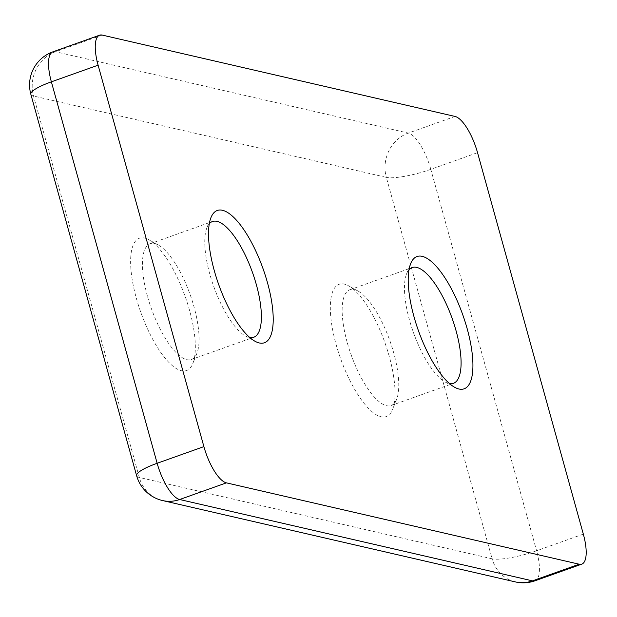 <?xml version="1.0" encoding="UTF-8"?>
<svg xmlns="http://www.w3.org/2000/svg" width="617" height="617" viewBox="0 0 617 617"><rect width="100%" height="100%" fill="white"/><g stroke="black" fill="none" stroke-linecap="round" stroke-linejoin="round"><path stroke-width="0.46" stroke-dasharray="3.08 2.31" d="M389.296 356.572A70.222 23.546 70.4 0 0 348.536 285.802A70.222 23.546 70.4 0 0 336.041 344.294A70.222 23.546 70.4 0 0 366.12 405.785A70.222 23.546 70.4 0 0 392.589 409.441A70.222 23.546 70.4 0 0 389.296 356.572M347.163 342.281A61.445 20.6 -109.6 0 1 349.839 289.774A61.445 20.6 -109.6 0 1 358.091 291.101A61.445 20.6 -109.6 0 1 393.762 353.032A61.445 20.6 -109.6 0 1 396.638 399.284A61.445 20.6 -109.6 0 1 391.085 405.539A61.445 20.6 -109.6 0 1 347.163 342.281M408.994 269.768A61.445 20.6 70.4 0 0 406.603 273.817A61.445 20.6 70.4 0 0 409.48 320.076A61.445 20.6 70.4 0 0 445.15 382A61.445 20.6 70.4 0 0 449.562 383.627M209.286 223.716A61.445 20.6 70.4 0 0 206.896 227.773A61.445 20.6 70.4 0 0 209.78 274.025A61.445 20.6 70.4 0 0 245.443 335.957A61.445 20.6 70.4 0 0 249.862 337.576M189.596 310.521A70.222 23.546 70.4 0 0 148.836 239.751A70.222 23.546 70.4 0 0 136.342 298.242A70.222 23.546 70.4 0 0 166.413 359.734A70.222 23.546 70.4 0 0 192.89 363.39A70.222 23.546 70.4 0 0 189.596 310.521M147.455 296.237A61.445 20.6 -109.6 0 1 150.132 243.723A61.445 20.6 -109.6 0 1 158.392 245.057A61.445 20.6 -109.6 0 1 194.054 306.981A61.445 20.6 -109.6 0 1 196.939 353.24A61.445 20.6 -109.6 0 1 191.378 359.487A61.445 20.6 -109.6 0 1 147.455 296.237M30.85 94.293A35.115 6.934 164.5 0 0 33.526 96.013L386.335 177.364L492.111 558.801L139.303 477.45L33.526 96.013A35.115 32.346 103 0 1 55.484 51.743L102.229 35.084M455.038 116.443L408.292 133.095L55.484 51.743A35.115 11.769 70.4 0 0 52.9 51.836M583.327 534.114L536.589 550.773L430.805 169.336L477.543 152.677M430.805 169.336A35.115 11.769 70.4 0 0 408.292 133.095A35.115 32.346 103 0 0 386.335 177.364A35.115 6.934 164.5 0 0 430.805 169.336M535.055 580.774A35.115 11.769 70.4 0 0 536.589 550.773A35.115 6.934 164.5 0 1 492.111 558.801A35.115 32.346 103 0 0 515.38 581.916M136.635 475.73A35.115 6.934 164.5 0 0 139.303 477.45A35.115 32.346 103 0 0 162.579 500.557M358.091 291.101L348.536 285.802M406.603 273.817L410.652 263.667M206.896 227.773L210.952 217.616M158.392 245.057L148.836 239.751M349.839 289.774L412.156 267.57M150.132 243.723L212.456 221.518M191.378 359.487L253.703 337.283M391.085 405.539L453.402 383.334M196.939 353.24L192.89 363.39M245.443 335.957L255.006 341.255M445.15 382L454.706 387.306M396.638 399.284L392.589 409.441"/><path stroke-width="0.93" d="M413.945 316.536A70.222 23.546 -109.6 0 1 410.652 263.667A70.222 23.546 -109.6 0 1 437.121 267.323A70.222 23.546 -109.6 0 1 467.2 328.815A70.222 23.546 -109.6 0 1 454.706 387.306A70.222 23.546 -109.6 0 1 413.945 316.536M449.562 383.627A61.445 20.6 70.4 0 0 453.402 383.334A61.445 20.6 70.4 0 0 456.079 330.82A61.445 20.6 70.4 0 0 412.156 267.57A61.445 20.6 70.4 0 0 408.994 269.768M214.246 270.485A70.222 23.546 -109.6 0 1 210.952 217.616A70.222 23.546 -109.6 0 1 237.422 221.272A70.222 23.546 -109.6 0 1 267.493 282.763A70.222 23.546 -109.6 0 1 255.006 341.255A70.222 23.546 -109.6 0 1 214.246 270.485M249.862 337.576A61.445 20.6 70.4 0 0 253.703 337.283A61.445 20.6 70.4 0 0 256.379 284.776A61.445 20.6 70.4 0 0 212.456 221.518A61.445 20.6 70.4 0 0 209.286 223.716M203.895 446.623L98.111 65.186L51.373 81.837L157.15 463.274L203.895 446.623A35.115 11.769 70.4 0 0 226.408 482.856L179.663 499.515L532.471 580.867L579.209 564.216L226.408 482.856M579.209 564.216A35.115 11.769 70.4 0 0 581.8 564.123A35.115 11.769 70.4 0 0 583.327 534.114L477.543 152.677A35.115 11.769 70.4 0 0 455.038 116.443L102.229 35.084A35.115 11.769 70.4 0 0 99.638 35.177A35.115 11.769 70.4 0 0 98.111 65.186M99.638 35.177L52.9 51.836A35.115 11.769 70.4 0 0 51.373 81.837A35.115 6.934 164.5 0 0 30.85 94.293L136.635 475.73A35.115 6.934 164.5 0 1 157.15 463.274A35.115 11.769 70.4 0 0 179.663 499.515A35.115 32.346 103 0 1 162.579 500.557L515.38 581.916A35.115 35.115 0 0 0 535.055 580.774L581.8 564.123M515.38 581.916A35.115 32.346 103 0 0 532.471 580.867A35.115 11.769 70.4 0 0 535.055 580.774M52.9 51.836A35.115 35.115 0 0 0 30.85 94.293M136.635 475.73A35.115 35.115 0 0 0 162.579 500.557"/></g></svg>
